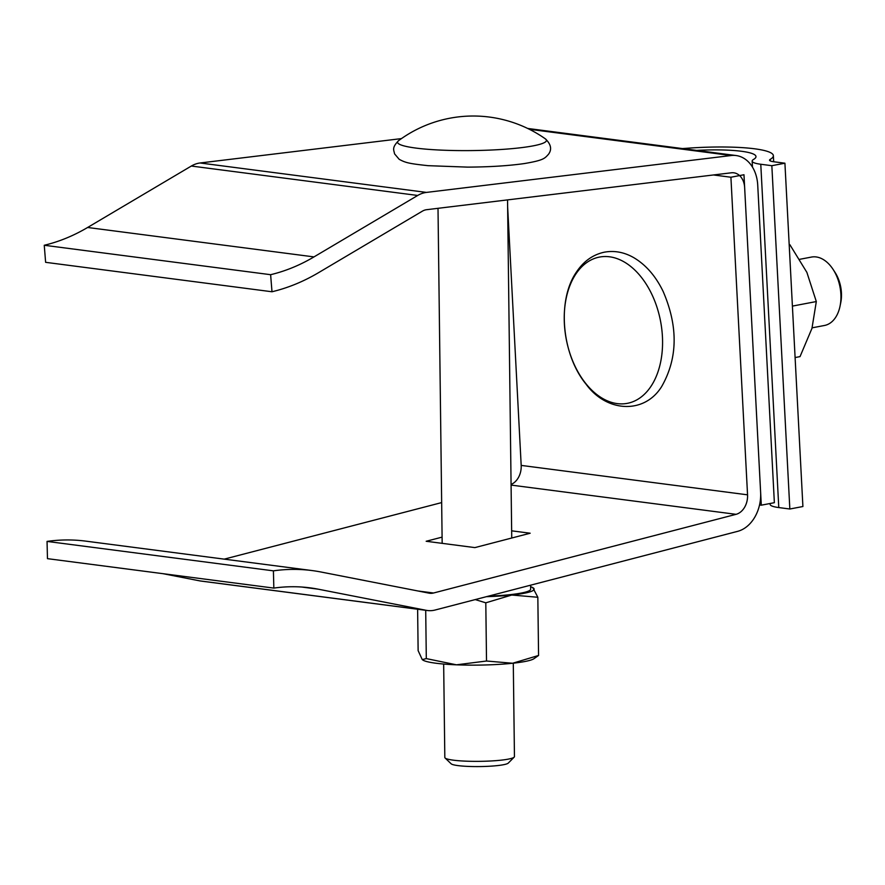 <?xml version="1.0" encoding="UTF-8"?>
<svg xmlns="http://www.w3.org/2000/svg" width="885" height="885" viewBox="0 0 885 885"><rect width="100%" height="100%" fill="white"/><g stroke="black" fill="none" stroke-linecap="round" stroke-linejoin="round"><path stroke-width="1.33" d="M271.994 291.762A252.424 188.759 -82.6 0 0 318.567 272.657L422.289 211.216A17.412 13.021 97.4 0 1 425.973 209.789A17.412 13.021 97.4 0 1 426.659 209.69L731.364 172.796A17.412 13.021 97.4 0 1 733.82 172.807A17.412 13.021 97.4 0 1 744.65 187.587L761.299 505.18L774.364 502.691L757.726 185.098A34.814 26.041 97.4 0 0 736.066 155.539A34.814 26.041 97.4 0 0 731.154 155.528L426.437 192.41A34.814 26.041 97.4 0 0 425.065 192.631A34.814 26.041 97.4 0 0 417.698 195.463L313.987 256.904A235.023 175.75 -82.6 0 1 270.622 274.693L44.25 245.267L45.622 262.325L271.994 291.762L270.622 274.693M401.458 138.602L200.076 162.984A34.814 26.041 97.4 0 0 198.705 163.194A34.814 26.041 97.4 0 0 191.337 166.037L87.615 227.478A235.023 175.75 -82.6 0 1 44.25 245.267M761.299 505.18L759.54 504.948M713.465 174.964L730.91 177.232L743.975 174.743L760.624 492.337A34.814 26.041 -82.6 0 1 737.647 531.343L435.121 610.019A34.814 26.041 -82.6 0 1 433.761 610.329A34.814 26.041 -82.6 0 1 427.466 610.517L201.105 581.091A34.814 26.041 -82.6 0 1 199.866 580.892L163.05 573.69M427.466 610.517A34.814 26.041 -82.6 0 1 426.238 610.318L318.191 589.178A235.023 175.75 97.4 0 0 309.894 587.828A235.023 175.75 97.4 0 0 273.841 588.094L273.41 570.847A252.424 188.759 97.4 0 1 312.139 570.571A252.424 188.759 97.4 0 1 321.056 572.02L429.103 593.16A17.412 13.021 -82.6 0 0 429.712 593.26A17.412 13.021 -82.6 0 0 432.853 593.16A17.412 13.021 -82.6 0 0 433.539 593.005L736.066 514.329A17.412 13.021 -82.6 0 0 747.548 494.826L730.91 177.232M312.139 570.571L85.768 541.133A252.424 188.759 97.4 0 0 47.049 541.41L47.469 558.656L273.841 588.094M507.636 206.847L521.188 465.399A17.412 13.021 -82.6 0 1 511.076 484.438M441.659 502.591L224.237 559.132M47.049 541.41L273.41 570.847M511.652 530.823L530.17 533.224L474.891 547.605L426.172 541.266L442.091 537.129M771.842 165.694L784.918 163.205L802.905 506.519L789.84 509.008L771.842 165.694L760.779 164.256L778.778 507.559L789.84 509.008M770.105 503.499L770.149 504.406A34.814 5.509 -3 0 0 778.778 507.559M696.583 150.406A58.532 9.27 177 0 1 755.989 156.579A58.532 9.27 177 0 1 753.589 159.411A34.814 5.509 -3 0 0 752.15 161.103A34.814 5.509 -3 0 0 760.779 164.256M682.324 148.558A17.412 2.755 -3 0 0 685.687 148.348A75.944 12.025 177 0 1 773.368 155.671A75.944 12.025 177 0 1 770.26 159.344A17.412 2.755 -3 0 0 769.541 160.185A17.412 2.755 -3 0 0 773.855 161.767L784.918 163.205M812.12 327.826L824.466 325.481A34.814 22.446 -100.8 0 0 835.44 317.66A34.814 22.446 -100.8 0 0 840.053 306.11A34.814 22.446 -100.8 0 0 833.062 269.361A34.814 22.446 -100.8 0 0 811.445 257.07L799.83 259.283M581.467 377.607A74.451 48 -100.8 0 0 650.785 386.623A74.451 48 -100.8 0 0 645.342 282.802A74.451 48 -100.8 0 0 576.024 273.786A74.451 48 -100.8 0 0 581.467 377.607M840.053 306.11L840.75 302.681A28.807 18.574 -100.8 0 0 834.964 272.281L833.062 269.361M443.662 664.038L444.823 757.449A34.814 4.337 -0.7 0 0 445.1 757.991A34.814 4.337 -0.7 0 0 477.314 761.365A34.814 4.337 -0.7 0 0 514.185 757.129A34.814 4.337 -0.7 0 0 514.451 756.586L513.289 663.175M445.1 757.991L451.14 763.788A28.807 3.584 -0.7 0 0 477.789 766.587A28.807 3.584 -0.7 0 0 508.289 763.08L514.185 757.129M546.277 141.025A74.451 9.259 -0.7 0 0 545.348 138.834C551.078 144.299 552.107 149.488 548.423 154.366C544.673 158.36 543.965 160.24 524.362 163.559C508.72 165.794 489.781 166.988 467.557 167.121L428.063 165.672C408.992 163.603 405.651 162.807 399.19 159.311L394.555 153.846C393.98 150.074 391.424 147.95 398.615 140.649L398.615 140.649A74.451 9.259 -0.7 0 0 397.719 141.6A74.451 9.259 -0.7 0 0 467.037 150.616A74.451 9.259 -0.7 0 0 546.277 141.025M789.177 244.559L789.851 244.658L789.199 244.78M789.851 244.658L806.877 272.381L816.313 301.553L792.407 306.099M816.313 301.553L811.965 328.357L800.029 356.611L795.106 357.551M530.624 586.744A56.574 7.036 179.3 0 1 532.77 587.629L537.837 597.264L538.567 655.464L533.655 658.905A56.574 7.036 -0.7 0 1 512.603 663.252L538.567 655.464M486.518 661.018L456.472 664.823A56.574 7.036 -0.7 0 0 512.603 663.252L486.518 661.018L485.799 602.818L511.751 595.03L537.837 597.264M485.799 602.818L475.223 599.587M423.03 660.177A56.574 7.036 -0.7 0 0 423.207 660.276A56.574 7.036 -0.7 0 0 456.472 664.823L426.305 658.595L425.707 610.296M426.305 658.595L422.278 659.624L418.129 650.63L417.62 609.245M423.207 660.276L422.278 659.624M532.77 587.629A56.574 7.036 179.3 0 1 533.688 588.271A56.574 7.036 -0.7 0 1 511.751 595.03A56.574 7.036 179.3 0 1 486.396 596.678M488.354 596.169A53.1 6.604 -0.7 0 0 514.561 594.123A53.1 6.604 -0.7 0 0 530.657 589.178L530.602 585.184M417.698 195.463L191.337 166.037M313.987 256.904L87.615 227.478M731.154 155.528L529.385 129.287M426.437 192.41L200.076 162.984M199.866 580.892L426.238 610.318M417.997 590.981L433.539 593.005M301.531 587.009L318.191 589.178M511.087 485.08L736.066 514.329M521.188 465.399L747.548 494.826M770.26 159.344L770.337 160.948M736.066 155.539L527.659 128.447M773.368 155.671L773.689 161.745M752.15 161.103L752.471 167.11M661.659 386.557C644.435 414.434 606.601 412.532 586.036 384.145C561.654 354.553 556.665 300.026 576.721 271.64C583.812 261.141 592.994 254.659 604.245 252.203C614.345 250.344 624.202 252.17 633.804 257.679C645.984 264.925 655.774 276.209 663.175 291.519C678.275 326.653 677.777 358.337 661.659 386.557M511.74 538.014L507.548 199.888M545.348 138.834A125.36 125.36 0 0 0 398.615 140.649M442.168 543.346L438.009 208.307"/></g></svg>
